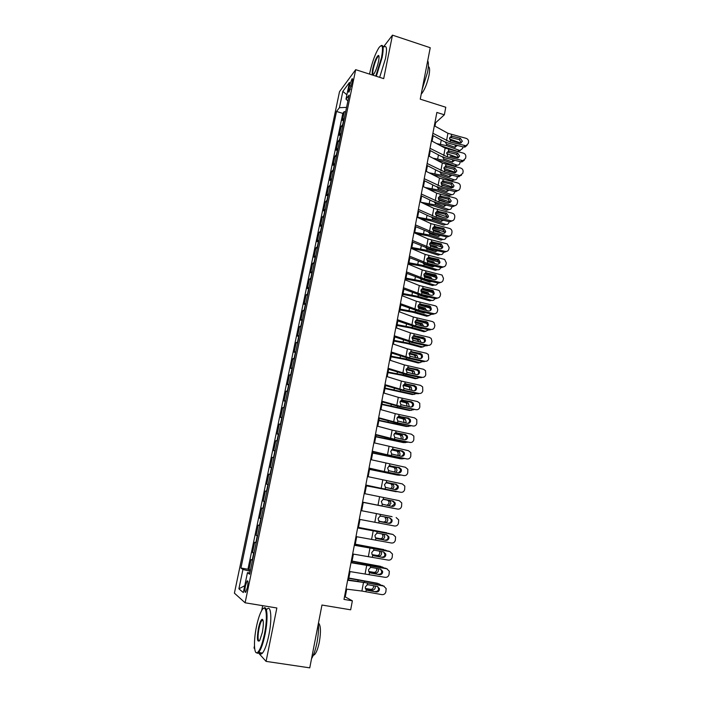 <?xml version="1.0" encoding="UTF-8"?>
<svg xmlns="http://www.w3.org/2000/svg" width="703" height="703" viewBox="0 0 703 703"><rect width="100%" height="100%" fill="white"/><g stroke="black" fill="none" stroke-linecap="round" stroke-linejoin="round"><path stroke-width="1.05" d="M247.403 587.365C248.238 582.488 248.141 580.353 247.105 580.959L245.435 585.801C244.591 590.669 244.688 592.805 245.734 592.216L247.403 587.365M262.694 605.67L261.709 610.52M254.468 645.934L254.038 648.034L254.688 648.746M339.514 91.68L234.407 593.156L245.11 602.796L355.692 69.676L339.514 91.68M258.361 652.823L266.068 661.382L309.759 667.85L321.965 605.037L350.665 609.809L352.37 600.819L345.235 596.935L346.72 589.149M355.692 69.676L383.697 78.631L392.476 35.15L383.601 46.776M392.476 35.15L430.236 47.725L420.245 99.158L445.781 107.251L444.349 114.8L436.871 112.445L343.995 599.404L352.37 600.819M344.321 118.227L342.387 120.477L344.233 111.601L345.604 112.023M343.073 124.203L341.157 126.417L342.528 126.83M341.157 126.417L339.294 135.336L341.21 133.183M338.09 148.219L336.192 150.284L338.055 141.303L339.435 141.716M334.944 163.342L333.064 165.302L334.944 156.277L336.333 156.69M331.79 178.553L329.927 180.416L331.816 171.339L333.204 171.743M328.617 193.843L326.763 195.601L328.661 186.48L330.059 186.875M325.419 209.222L323.591 210.882L325.498 201.699L326.904 202.095M322.211 224.688L320.392 226.243L322.317 217.016L323.723 217.403M318.977 240.241L317.185 241.691L319.109 232.412L320.524 232.79M315.735 255.874L313.951 257.219L315.893 247.895L317.308 248.273M312.466 271.604L310.708 272.843L312.659 263.458L314.083 263.836M309.179 287.43L307.439 288.555L309.399 279.117L310.831 279.486M305.875 303.336L304.153 304.355L306.13 294.865L307.562 295.225M302.554 319.338L300.849 320.243L302.835 310.7L304.276 311.06M299.214 335.428L297.527 336.227L299.522 326.623L300.963 326.974M295.849 351.614L294.188 352.3L296.191 342.642L297.641 342.985M292.474 367.889L290.822 368.46L292.843 358.75L294.302 359.092M289.074 384.26L287.448 384.717L289.478 374.954L290.937 375.288M285.655 400.728L284.047 401.07L286.086 391.246L287.553 391.571M282.211 417.292L280.62 417.512L282.676 407.635L284.153 407.96M278.748 433.953L277.184 434.059L279.249 424.12L280.725 424.436M275.268 450.711L273.722 450.693L275.804 440.702L277.29 441.009M271.771 467.574L270.242 467.425L272.333 457.372L273.827 457.679M268.247 484.525L266.745 484.262L268.845 474.147L270.347 474.446M266.832 491.335L265.339 491.019L263.23 501.186L264.732 501.476M263.282 508.436L261.815 507.988L259.688 518.216L261.191 518.506M259.715 525.633L258.265 525.062L256.12 535.352L257.641 535.624M256.12 542.936L254.688 542.233L252.535 552.584L254.064 552.857M349.488 85.608L348.793 88.956C348.31 91.504 348.398 92.532 349.057 92.023L352.3 81.873C352.774 79.334 352.686 78.323 352.027 78.833L349.488 85.608L351.377 86.205M249.916 572.813L247.456 572.681L249.627 574.219L349.119 95.09L345.99 99.158L347.897 100.977M247.456 572.681L243.317 592.559L238.897 588.798L242.939 569.456L240.936 568.024L336.526 111.461L339.435 107.682L342.844 91.372L349.461 82.471L345.99 99.158M344.233 111.601L342.818 113.394L247.939 569.237L250.461 570.186M252.509 560.344L251.103 559.509L248.932 569.922M253.959 553.366L252.535 552.584M257.562 536.002L256.12 535.352M261.147 518.744L259.688 518.216M264.706 501.582L263.23 501.186M268.845 474.147L270.365 474.34M272.333 457.372L273.871 457.442M275.804 440.702L277.36 440.649M279.249 424.12L280.831 423.944M282.676 407.635L284.276 407.345M286.086 391.246L287.703 390.842M289.478 374.954L291.112 374.427M292.843 358.75L294.504 358.108M296.191 342.642L297.87 341.886M299.522 326.623L301.218 325.761M302.835 310.7L304.548 309.724M306.13 294.865L307.861 293.775M309.399 279.117L311.157 277.922M312.659 263.458L314.426 262.157M315.893 247.895L317.686 246.481M319.109 232.412L320.92 230.9M322.317 217.016L324.136 215.399M325.498 201.699L327.334 199.986M328.661 186.48L330.524 184.661M331.816 171.339L333.688 169.414M334.944 156.277L336.834 154.265M338.055 141.303L339.962 139.185M266.068 661.382L276.85 607.981L245.11 602.796M434.964 126.136L435.614 122.761L444.349 114.8M348.477 579.913L350.068 571.565M351.799 562.488L353.398 554.087M355.103 545.159L356.711 536.714M358.381 527.935L360.006 519.438M361.65 510.817L363.275 502.294M364.91 493.726L366.509 485.325M368.152 476.704L369.725 468.453M371.377 459.788L372.915 451.678M374.576 442.969L376.096 435.008M377.766 426.246L379.26 418.426M380.938 409.629L382.397 401.94M384.084 393.1L385.525 385.552M387.212 376.667L388.627 369.26M390.332 360.331L391.712 353.064M393.425 344.092L394.787 336.957M396.501 327.941L397.836 320.937M399.568 311.886L400.877 305.014M402.608 295.919L403.891 289.179M405.631 280.049L406.888 273.432M408.636 264.258L409.875 257.781M411.835 247.491L426.721 250.277L440.104 254.512L438.224 255.154L424.876 250.936L411.633 248.563L412.846 242.21M414.603 232.965L415.789 226.726M417.564 217.447L418.724 211.339M420.508 202.016L421.642 196.032M423.426 186.664L424.55 180.803M426.334 171.409L427.433 165.662M429.225 156.233L430.298 150.609M432.108 141.145L433.153 135.635M434.937 122.55L435.614 122.761M344.488 596.803L345.235 596.935M346.57 107.383L339.435 107.682M342.818 113.394L336.526 111.461M247.939 569.237L240.936 568.024M242.939 569.456L250.233 571.284M346.895 94.808L342.844 91.372M238.897 588.798L244.749 585.713M434.322 125.784L447.925 133.28L466.071 138.324C467.873 138.966 468.69 140.205 468.55 142.041L468.277 143.517L466.001 145.767L450.087 142.032L450.386 140.433L449.489 137.955L451.695 136.162L460.386 138.28L462.372 141.25L460.588 143.043L459.507 143.008L450.386 140.433M432.512 135.292L443.76 141.382L449.076 143.377L463.646 147.041L464.709 145.714M432.899 133.28L450.087 142.032M461.265 142.797L459.34 139.633L450.017 137.357L451.695 136.162M467.056 145.354L464.929 147.094L463.646 147.041M440.517 145.653L457.477 151.373L459.92 150.495L462.618 148.43L462.908 146.857M436.686 143.605L446.379 145.591L459.402 150.363M449.498 138.904L460.641 143.034M457.425 145.477L454.806 147.27L446.633 144.229L445.192 142.076M460.254 150.521L457.477 151.373M455.272 147.384L455.175 144.906M375.771 76.091L381.527 57.523C383.39 46.837 382.599 43.463 379.137 47.391C375.42 53.208 372.335 61.574 369.875 72.479L369.567 74.105M380.982 45.677C383.443 44.315 383.829 48.252 382.133 57.479L376.333 76.275M378.53 61.372C377.291 66.864 375.745 71.056 373.908 73.938C372.151 75.906 371.746 74.219 372.704 68.85C374.471 61.495 376.342 57.013 378.328 55.414C379.216 55.432 379.277 57.418 378.53 61.372M378.961 56.117L378.205 56.293C376.342 58.577 374.699 62.743 373.293 68.815C372.59 72.471 372.634 74.369 373.416 74.518M427.714 60.748C428.689 62.593 428.637 66.433 427.556 72.268L422.116 89.527M428.338 66.644C429.753 67.057 429.964 70.01 428.988 75.485C427.011 84.202 424.427 90.415 421.229 94.123M378.671 56.451L378.899 55.897M384.058 46.925C386.738 45.177 387.204 49.052 385.481 58.569L379.664 77.339M264.398 634.326C268.098 616.795 266.2 602.225 261.692 610.547C259.732 614.009 257.992 619.352 256.472 626.584C253.546 640.407 253.871 654.748 257.272 652.674C259.767 650.846 262.149 644.73 264.398 634.326M263.502 608.438C267.333 604.158 268.344 618.693 265.031 634.501C263.115 643.517 260.998 649.51 258.678 652.489L257.711 653.298L255.857 652.393M262.36 632.322L259.759 640.363C257.219 642.806 256.762 638.834 258.396 628.456C259.512 623.306 260.699 620.266 261.947 619.343C263.651 619.607 263.792 623.93 262.36 632.322M262.94 620.002L261.938 620.336C260.866 621.716 259.882 624.475 258.994 628.631C257.649 636.356 257.746 640.495 259.293 641.048M318.389 623.447C318.802 628.948 318.327 635.327 316.974 642.577C315.524 649.774 313.723 655.126 311.552 658.641M318.477 622.981C320.761 625.275 321.051 631.61 319.355 641.997C318.046 648.386 316.438 652.612 314.522 654.678L313.266 655.328M262.324 619.888L262.491 619.343M266.938 609.325C270.998 604.185 272.263 618.851 268.862 635.099C266.955 644.106 264.829 650.09 262.491 653.061C261.208 654.475 260.198 654.317 259.469 652.604M431.457 140.802L445.131 148.131L463.339 153.131C465.14 153.772 465.966 155.012 465.825 156.866L465.553 158.351L463.005 160.644L447.301 156.901L447.6 155.293L446.704 152.806L449.041 150.996L457.635 153.096L459.621 156.084L457.635 157.92L450.078 156.189M429.656 150.266L440.957 156.224L446.3 158.184L460.913 161.839L461.968 160.565M430.025 148.342L447.301 156.901M458.505 157.648L456.599 154.396L447.372 152.138L449.041 150.996M464.305 160.214L461.95 161.918L460.913 161.839M428.584 155.899L442.328 163.061L460.597 168.017C462.407 168.658 463.233 169.906 463.084 171.76L462.811 173.254L459.982 175.592L444.498 171.848L444.806 170.24L443.909 167.736L446.387 165.926L454.876 167.999L456.862 171.005L454.639 172.868L444.806 170.24M426.783 165.337L438.145 171.154L443.514 173.079L458.171 176.708L459.217 175.495M427.134 163.474L444.498 171.848M461.537 175.144L458.171 176.708M455.737 172.578L453.839 169.247L444.648 167.006M425.684 171.075L439.498 178.079L457.838 182.991C459.648 183.624 460.483 184.88 460.324 186.743L460.052 188.246C459.63 189.828 458.584 190.61 456.924 190.583L441.686 186.884L441.994 185.267L441.089 182.754L442.793 180.979L452.091 182.991L454.094 185.996L451.616 187.868L441.994 185.267M423.891 180.478L435.315 186.163L440.702 188.061L455.412 191.664L456.449 190.504M424.234 178.703L441.686 186.884M458.751 190.17L455.412 191.664M452.943 187.596L451.071 184.177L441.844 181.954M422.775 186.348L436.668 193.176L455.061 198.044C456.88 198.677 457.715 199.933 457.556 201.814L457.284 203.316C456.801 205.039 455.649 205.812 453.839 205.636L438.857 202.007L439.164 200.373L438.259 197.859L439.964 196.067L449.296 198.061L451.3 201.076L448.567 202.93L439.164 200.373M420.992 195.706L432.477 201.251L437.881 203.114L452.635 206.7L453.663 205.601M421.308 194.01L438.857 202.007M455.939 205.276L452.635 206.7M450.131 202.692L448.286 199.186L439.032 196.972M436.809 160.187L441.739 161.286L454.771 165.961L457.099 165.108C458.576 165.258 459.516 164.572 459.92 163.034L460.175 161.655M432.951 158.175L443.619 160.302L456.686 165.003M446.677 153.544L458.268 157.762M454.692 160.284L452.424 162.024L443.874 158.931L442.451 156.927M457.512 165.152L454.771 165.961M452.521 162.042L452.583 159.757M432.986 174.775L438.971 176.031L452.055 180.627L454.261 179.801C455.799 180.012 456.783 179.318 457.205 177.718L457.425 176.523M429.111 172.815L440.843 175.091L453.962 179.713M443.865 168.272L455.772 172.551M451.924 175.161L449.586 176.743L441.097 173.72L439.7 171.857M449.384 171.655L444.472 169.906M454.753 179.863L452.055 180.627M449.753 176.769L449.955 174.678M429.05 189.432L436.185 190.847L449.314 195.372L451.405 194.573C453.004 194.836 454.024 194.142 454.481 192.49L454.665 191.48M425.148 187.508L438.048 189.968L451.221 194.511M441.053 183.079L453.215 187.411M449.129 190.126L446.73 191.532L438.303 188.58L436.95 186.884M447.249 186.831L441.449 184.643M447.459 186.734L448.022 187.024M451.967 194.661L449.314 195.372M446.967 191.585L447.275 189.669M424.964 204.134L433.382 205.751L446.563 210.197L448.532 209.415C450.184 209.749 451.256 209.055 451.739 207.332L451.888 206.515M421.035 202.262L435.236 204.924L448.461 209.389M438.241 197.982L450.289 202.139M446.308 205.162L443.865 206.41L435.5 203.527L434.19 201.989M444.129 201.858L444.691 201.612L438.479 199.494M444.691 201.612L445.658 202.236M449.173 209.529L446.563 210.197M444.164 206.471L444.56 204.74M419.849 201.699L433.813 208.352L452.266 213.176C454.094 213.809 454.929 215.074 454.771 216.955L454.498 218.475C453.971 220.276 452.758 221.041 450.869 220.777L436.009 217.201L436.317 215.566L435.412 213.044L437.125 211.234L446.493 213.211L448.496 216.234C448.075 217.675 447.108 218.29 445.588 218.079L436.317 215.566M418.065 211.023L429.612 216.427L435.043 218.255L449.841 221.814L450.869 220.777M418.373 209.406L436.009 217.201M453.11 220.461L449.841 221.814M447.486 217.289L445.491 214.283L436.677 212.157L438.321 211.234M420.71 218.897L430.561 220.733L443.804 225.101L445.693 224.354C447.38 224.714 448.479 224.02 448.98 222.262L449.094 221.638M417.608 217.201L432.415 219.96L445.693 224.354M435.429 212.965L447.512 217.051M443.461 220.285L441.009 221.366L433.03 218.721L431.422 217.174M443.136 217.491L435.526 214.433M441.343 221.445L441.809 219.89M416.905 217.139L430.939 223.624L449.735 228.484C451.396 229.196 452.143 230.435 451.976 232.192L451.695 233.721C451.168 235.523 449.955 236.305 448.048 236.041L433.145 232.491L433.452 230.839L432.547 228.308L434.269 226.48L443.918 228.519L445.676 231.48C445.254 232.93 444.278 233.545 442.758 233.343L433.452 230.839M415.13 226.428L432.187 233.484L447.038 237.016L448.048 236.041M415.42 224.89L433.145 232.491M450.263 235.742L447.038 237.016M444.674 232.482L442.916 229.529L433.83 227.341L435.473 226.489M416.273 233.704L427.723 235.795L441.018 240.092L442.908 239.389C444.604 239.749 445.702 239.038 446.203 237.271L446.282 236.841M414.735 232.306L429.577 235.074L442.908 239.389M432.617 228.036L444.709 232.034M440.588 235.487L438.206 236.428L430.025 233.765L428.663 232.456M437.714 232.139L439.103 231.603L432.591 229.468M439.103 231.603L440.526 232.807M438.505 236.498L439.015 235.11M413.944 232.667L428.057 238.976L447.205 243.897L449.155 247.509L448.874 249.047C448.347 250.866 447.126 251.648 445.219 251.393L430.271 247.86L430.579 246.199L429.674 243.66L431.396 241.823L441.308 243.941L442.837 246.815C442.415 248.273 441.44 248.897 439.911 248.686L430.579 246.199M412.178 241.92L429.322 248.792L444.217 252.307L445.219 251.393M412.45 240.461L430.271 247.86M447.389 251.112L444.217 252.307M441.844 247.746L440.324 244.89L430.965 242.614L432.6 241.823M429.805 243.194L441.879 247.087M437.679 250.769L435.385 251.577L427.398 249.038L425.904 247.825M443.461 252.131L443.417 252.359C442.916 254.143 441.809 254.855 440.104 254.512M434.463 247.403L436.291 246.718L429.665 244.6M436.291 246.718L437.855 248.203M435.64 251.639L436.194 250.417M430.508 246.147L434.419 247.386M410.965 248.282L425.157 254.407L444.639 259.416L446.326 262.904L446.045 264.451C445.509 266.288 444.287 267.07 442.372 266.824L427.371 263.317L427.688 261.648L426.774 259.099L428.514 257.245L438.672 259.46L439.99 262.228C439.56 263.695 438.575 264.328 437.046 264.126L427.688 261.648M409.208 257.491L426.44 264.187L441.379 267.676L442.372 266.824M409.462 256.12L427.371 263.317M444.489 266.569L441.379 267.676M438.997 263.107L437.697 260.347L428.092 257.975L429.718 257.245M408.733 263.774L422.011 266.173L435.412 270.304L437.292 269.724C438.997 270.057 440.113 269.328 440.614 267.527L440.623 267.5M408.926 262.764L423.847 265.567L437.292 269.724M426.993 258.449L439.006 262.219M434.744 266.129L432.547 266.797L424.533 264.319L423.144 263.274M432.494 263.063L431.598 262.535L433.461 261.92L426.739 259.82M433.461 261.92L435.139 263.678M432.767 266.859L433.32 265.796M427.239 261.182L431.598 262.535M407.968 263.976L422.239 269.934L442.029 275.04L443.479 278.397L443.189 279.952C442.662 281.789 441.431 282.588 439.516 282.342L424.463 278.863L424.779 277.184L423.865 274.627L425.605 272.755L435.087 274.671L436.001 275.075L437.117 277.729C436.686 279.205 435.702 279.838 434.164 279.645L424.779 277.184M406.22 273.159L423.54 279.671L438.523 283.133L439.516 282.342M406.466 271.868L424.463 278.863M441.572 282.114L438.523 283.133M436.141 278.546L435.025 275.901L425.201 273.423L426.818 272.746M405.816 279.065L419.129 281.481L432.582 285.541L434.454 285.014C436.097 285.33 437.196 284.653 437.758 282.957M406 278.116L420.965 280.936L434.454 285.014M424.19 273.783L436.097 277.43M431.765 281.578L429.7 282.114L420.394 278.827M430.016 278.687L428.751 277.764L430.614 277.202L423.821 275.137M430.614 277.202L432.371 279.232M429.867 282.158L430.421 281.262M424.111 276.349L428.751 277.764M404.954 279.776L419.304 285.541L438.074 290.137L439.375 290.761L440.614 293.968L440.324 295.532C439.788 297.387 438.558 298.186 436.633 297.949L421.536 294.495L421.853 292.808L420.939 290.242L422.688 288.353L432.196 290.251L433.285 290.787L434.234 293.318C433.804 294.803 432.811 295.445 431.273 295.251L421.853 292.808M403.214 288.915L420.622 295.242L435.658 298.678L436.633 297.949M403.443 287.703L421.536 294.495M438.619 297.747L435.658 298.678M433.268 294.074L432.327 291.543L422.292 288.959L423.9 288.344M402.889 294.443L416.238 296.877L429.744 300.858L431.607 300.383C433.171 300.699 434.252 300.067 434.876 298.503M403.056 293.555L418.057 296.394L431.607 300.383M421.387 289.214L433.153 292.72M428.751 297.105L426.835 297.51L417.925 294.689M427.398 294.364L425.895 293.072L427.749 292.571L420.895 290.532M427.749 292.571L429.559 294.856M426.949 297.545L427.477 296.807M421.044 291.631L425.895 293.072M401.923 295.655L416.352 301.244L435.192 305.779L436.686 306.57L437.732 309.636L437.451 311.201C436.906 313.063 435.675 313.881 433.742 313.643L418.593 310.208L418.909 308.512L417.995 305.946L419.753 304.03L429.296 305.91L430.535 306.587L431.334 308.995C430.904 310.489 429.911 311.139 428.364 310.946L418.909 308.512M400.192 304.759L417.687 310.893L432.767 314.311L433.742 313.643M400.402 303.634L418.593 310.208M435.649 313.476L432.767 314.311M430.377 309.689L429.577 307.281L419.366 304.575L420.965 304.021M399.937 309.909L413.32 312.369L426.888 316.253L431.958 314.127M400.095 309.083L415.139 311.93L428.742 315.84M418.584 304.733L430.166 308.099M424.682 310.111L423.03 308.476L424.876 308.028L417.977 306.025M424.876 308.028L426.703 310.568M425.693 312.712L423.953 312.993L415.411 310.489L415.139 311.93M424.014 313.011L424.489 312.44M418.004 307.018L423.03 308.476M398.882 311.631L413.39 317.027L432.283 321.517L433.953 322.466L434.841 325.384L434.551 326.965C434.006 328.837 432.767 329.654 430.825 329.426L415.631 326.016L415.956 324.311L415.034 321.728L416.8 319.803L426.37 321.666L427.749 322.475L428.417 324.76C427.978 326.262 426.985 326.921 425.429 326.728L415.956 324.311M397.151 320.691L414.735 326.64L429.867 330.032L430.825 329.426M397.353 319.654L415.631 326.016M426.835 326.649L427.468 325.392L426.8 323.108L416.422 320.278L418.021 319.786M396.975 325.463L410.394 327.932L424.014 331.746L429.006 329.839M397.125 324.698L412.204 327.563L425.869 331.385M415.798 320.34L427.134 323.556M421.905 325.937L420.139 323.96L421.985 323.573L415.06 321.614M421.985 323.573L423.812 326.368M422.591 328.398L421.053 328.565L412.476 326.113L412.204 327.563M414.998 322.501L420.139 323.96M393.996 341.096L407.45 343.591L421.123 347.317L426.027 345.63M394.128 340.401L409.251 343.284L422.969 347.018M413.03 336.043L424.041 339.092M419.058 341.843L417.239 339.523L419.067 339.197L412.134 337.282M419.067 339.197L419.788 339.54L420.886 342.247M419.41 344.162L411.703 342.458M412.011 338.081L417.239 339.523M391 356.825L404.489 359.338L418.215 362.976L423.021 361.518M391.123 356.193L406.281 359.084L420.06 362.739M411.703 352.229L420.877 354.699M416.158 357.827L414.313 355.182L416.141 354.91L409.216 353.055M416.141 354.91L416.941 355.305L417.916 358.214M416.114 359.998L411.826 359.066M409.032 353.767L414.313 355.182M395.815 327.695L410.403 332.906L429.366 337.352L431.176 338.451L431.932 341.227L431.633 342.809C431.088 344.698 429.849 345.524 427.899 345.296L412.652 341.913L412.977 340.199L412.055 337.607L413.83 335.665L423.434 337.51L424.92 338.442L425.482 340.621C425.043 342.124 424.05 342.792 422.485 342.607L412.977 340.199M394.093 336.711L411.765 342.475L426.949 345.832L427.899 345.296M394.278 335.762L412.652 341.913M423.804 342.546L424.542 341.175L423.988 339.013L422.503 338.09L413.461 336.078L415.051 335.647M392.731 343.855L407.397 348.873L426.431 353.266L428.364 354.514L428.707 358.75C428.162 360.648 426.906 361.483 424.955 361.254L409.664 357.906L409.99 356.175L409.058 353.583L410.842 351.623L420.473 353.451L422.064 354.497L422.529 356.562C422.09 358.082 421.088 358.75 419.524 358.565L409.99 356.175M391.017 352.827L408.786 358.398L424.014 361.729L424.955 361.254M391.184 351.966L409.664 357.906M420.754 358.53L421.607 357.054L421.132 355.006L419.559 353.961L410.49 351.957L412.072 351.597M389.638 360.103L404.383 364.927L423.478 369.268L425.517 370.666L425.763 374.778C425.21 376.685 423.953 377.529 421.993 377.309L406.65 373.987L406.975 372.247L406.053 369.637L407.837 367.669L417.503 369.47L419.173 370.639L419.568 372.599C419.129 374.128 418.118 374.796 416.554 374.62L406.975 372.247M387.933 369.04L405.78 374.409L421.062 377.722L421.993 377.309M388.074 368.267L406.65 373.987M417.661 374.611L418.645 373.029L418.259 371.079L416.589 369.919L407.494 367.933L409.067 367.634M387.986 372.634L401.51 375.174L415.297 378.724L419.972 377.485M388.091 372.063L403.302 374.98L417.134 378.548M412.239 368.97L417.591 370.367M413.206 373.899L412.248 371.369L411.378 370.92L413.206 370.718L406.299 368.917M413.206 370.718L414.076 371.166L414.902 374.26M406.07 369.541L411.378 370.92M386.518 376.448L401.351 381.079L420.508 385.367L422.644 386.896L422.793 390.903C422.239 392.819 420.983 393.671 419.023 393.452L403.627 390.156L403.953 388.408L403.021 385.789L404.814 383.803L414.515 385.587L416.255 386.861L416.58 388.724C416.141 390.262 415.13 390.938 413.557 390.771L403.953 388.408M384.822 385.341L402.766 390.508L418.1 393.794L419.023 393.452M384.954 384.655L403.627 390.156M414.542 390.78L415.675 389.084L415.35 387.23L413.61 385.965L404.489 384.005L406.053 383.768M384.954 388.539L412.353 394.559L416.897 393.539M385.051 388.03L414.181 394.445M410.201 390.051L409.366 387.248L408.425 386.755L410.244 386.606L403.381 384.866M410.244 386.606L411.185 387.107L411.853 390.402M403.127 385.411L408.425 386.755M383.381 392.889L398.293 397.327L417.52 401.562L419.735 403.214L419.814 407.116C419.26 409.041 417.995 409.902 416.027 409.691L400.578 406.422L400.903 404.664L399.972 402.037L401.773 400.025L411.51 401.8L413.311 403.171L413.584 404.946C413.136 406.492 412.125 407.178 410.543 407.002L400.903 404.664M381.694 401.738L399.735 406.703L416.027 409.691M381.808 401.141L400.578 406.422M411.387 407.046L412.679 405.236L412.415 403.478L410.614 402.107L401.457 400.156L403.021 399.989M381.905 404.524L409.401 410.482L413.777 409.682M381.993 404.093L411.22 410.429M407.142 406.281L406.466 403.223L405.455 402.67L407.265 402.591L400.464 400.912M407.265 402.591L408.276 403.144L409.093 405.719L408.751 406.624M400.192 401.378L405.455 402.67M380.226 409.427L395.227 413.663L414.524 417.846L416.8 419.612L416.817 423.417C416.264 425.359 414.99 426.229 413.012 426.018L397.511 422.775L397.845 421.009L396.914 418.373L398.715 416.343L408.487 418.1L410.341 419.568L410.561 421.255C410.113 422.811 409.102 423.505 407.512 423.338L397.845 421.009M378.548 418.232L396.677 422.995L413.012 426.018M378.645 417.731L397.511 422.775M408.197 423.391L409.673 421.484L409.454 419.805L407.608 418.338L398.487 416.422M378.838 420.605L406.431 426.493L410.622 425.913M378.908 420.245L408.25 426.501M404.014 422.608L403.54 419.287L402.468 418.68L404.278 418.663L397.564 417.055M404.278 418.663L405.35 419.26L406.106 421.791L405.613 422.942M397.274 417.441L402.468 418.68M377.054 426.062L392.133 430.095L411.501 434.217L413.839 436.097L413.803 439.814C413.241 441.774 411.967 442.644 409.981 442.442L394.436 439.226L394.77 437.451L393.829 434.806L395.648 432.758L405.446 434.498L407.345 436.053L407.529 437.661C407.081 439.226 406.062 439.929 404.471 439.762L394.77 437.451M375.384 434.823L393.61 439.375L409.981 442.442M375.464 434.41L394.436 439.226M404.972 439.814L406.65 437.82L406.466 436.22L404.577 434.665L395.552 432.793M375.762 436.783L403.443 442.6L407.406 442.231M375.815 436.484L405.253 442.67M400.833 439.006L401.299 437.899L400.596 435.438L399.471 434.779L401.264 434.823L394.664 433.294M401.264 434.823L402.397 435.482L403.109 437.951L402.415 439.34M394.374 433.602L399.471 434.779M373.864 442.785L408.461 450.693L410.851 452.67L410.772 456.309C410.209 458.277 408.926 459.164 406.94 458.962L391.334 455.772L391.668 453.989L390.736 451.335L392.555 449.27L402.388 450.983L404.322 452.627L404.48 454.164C404.023 455.737 403.004 456.44 401.404 456.282L391.668 453.989M372.203 451.502L406.94 458.962M372.265 451.194L391.334 455.772M401.721 456.326L403.61 454.252L403.452 452.723L401.527 451.089L392.608 449.252M372.66 453.048L400.438 458.795L404.146 458.637M372.704 452.82L402.239 458.927M397.582 455.5L398.293 454.085L397.634 451.678L396.448 450.975L398.241 451.08L391.791 449.639M398.241 451.08L399.427 451.783L400.086 454.208L399.155 455.825M391.509 449.867L396.448 450.975M370.657 459.613L405.411 467.258L407.845 469.34L407.722 472.899C407.151 474.877 405.868 475.773 403.874 475.58L388.223 472.416L388.557 470.623L387.617 467.961L389.444 465.878L399.313 467.574L401.281 469.288L401.404 470.755C400.947 472.346 399.919 473.057 398.32 472.899L388.557 470.623M368.996 468.286L403.874 475.58M369.04 468.066L388.223 472.416M398.425 472.917L400.552 470.773L400.42 469.314L398.46 467.6L389.673 465.817M369.541 469.402L397.415 475.079L400.807 475.131M369.567 469.244L399.207 475.281M394.234 472.073L395.262 470.369L394.655 468.005L393.416 467.258L395.191 467.425L388.952 466.08M395.191 467.425L396.439 468.18L397.046 470.553L395.824 472.398M388.697 466.238L393.416 467.258M367.423 476.546L402.336 483.919L404.814 486.089L404.656 489.587C404.084 491.573 402.793 492.478 400.789 492.285L385.086 489.156L385.429 487.346L384.479 484.683L386.316 482.574L396.22 484.253L398.214 486.037L398.32 487.451C397.863 489.042 396.826 489.763 395.218 489.613L385.429 487.346M365.78 485.167L400.789 492.285M365.806 485.044L385.086 489.156M395.104 489.587L397.467 487.399L397.371 485.993L395.376 484.209L386.764 482.486M366.404 485.852L397.353 491.696M366.421 485.764L396.167 491.722M390.754 488.717L392.212 486.748L391.65 484.437L390.358 483.629L392.133 483.866L386.175 482.627M392.133 483.866L393.434 484.675L393.996 486.994L392.379 489.042M385.956 482.715L390.358 483.629M364.18 493.576L399.242 500.677L401.756 502.935L401.571 506.371C401 508.374 399.708 509.28 397.696 509.095L381.931 505.993L382.274 504.174L381.325 501.494L383.17 499.376L393.1 501.028L395.13 502.882L395.209 504.244C394.752 505.844 393.715 506.573 392.107 506.424L382.274 504.174M362.546 502.153L397.696 509.095M362.546 502.127L381.931 505.993M391.641 506.327L394.374 504.113L394.295 502.768L392.274 500.923L383.926 499.271M359.268 519.306L394.576 526.002C396.589 526.178 397.889 525.264 398.46 523.252L398.68 519.869L396.132 517.54M380.095 521.6L378.504 520.422L378.152 518.41L380.007 516.274L381.281 516.213L389.972 517.909L392.028 519.825L392.089 521.125C391.624 522.742 390.587 523.471 388.97 523.331L379.769 521.485M388.153 523.12C389.77 523.26 390.798 522.531 391.263 520.932L391.202 519.631L389.515 517.821M380.27 521.635L388.97 523.331M357.625 527.935L392.854 534.447M357.651 527.812L392.177 534.236M355.973 536.591L391.439 543.006C393.46 543.182 394.761 542.25 395.341 540.229L395.578 536.899L393.012 534.491M376.659 538.542L375.279 537.391L374.963 535.431L376.826 533.269L378.109 533.208L386.826 534.886L388.9 536.864L388.944 538.111C388.478 539.737 387.432 540.475 385.815 540.335L376.307 538.384M385.016 540.053C386.632 540.194 387.669 539.456 388.126 537.839L388.082 536.591L386.712 534.86M377.08 538.665L385.815 540.335M363.249 502.399L393.627 508.313M363.258 502.381L393.1 508.26M386.993 505.413L389.146 503.216L388.627 500.949L387.283 500.105L389.058 500.404L383.548 499.297M389.058 500.404L390.402 501.257L390.921 503.533L388.68 505.747M383.399 499.323L387.283 500.105M361.667 510.73L391.562 516.564L361.667 510.712M392.072 516.723L391.562 516.564M386.545 517.241L387.353 517.935L387.836 520.158C387.388 521.749 386.43 522.487 384.963 522.373L379.418 521.318M379.295 521.239L383.205 521.986C384.673 522.101 385.622 521.362 386.061 519.781L384.857 516.907M358.468 527.487L386.984 532.883M358.486 527.399L386.703 532.812M389.576 533.735L388.469 533.252M383.961 534.333L384.726 536.89C384.277 538.489 383.32 539.236 381.843 539.131L375.797 538.023M375.63 537.857L380.095 538.674C381.562 538.779 382.52 538.032 382.968 536.442L382.318 534.016M354.321 545.264L390.051 551.591M354.365 545.045L389.04 551.214M352.66 553.973L388.284 560.115C390.314 560.282 391.624 559.342 392.204 557.303L392.459 554.026L389.866 551.547M373.205 555.563L372.036 554.456L371.755 552.54L373.627 550.37L374.91 550.3L383.653 551.96L385.754 553.99L385.78 555.203C385.314 556.838 384.269 557.584 382.643 557.444L372.906 555.396M381.852 557.084C383.469 557.224 384.515 556.477 384.98 554.852L383.768 551.987M373.882 555.783L382.643 557.444M355.261 544.35L384.11 549.667M355.287 544.184L383.601 549.526M386.817 550.792L385.367 550.027M381.123 551.477L381.597 553.709C381.149 555.317 380.191 556.082 378.706 555.985L372.318 554.869M372.133 554.614L376.957 555.458C378.442 555.555 379.4 554.799 379.848 553.191L379.506 551.17M350.99 562.708L387.133 568.815M351.052 562.374L385.894 568.296M349.321 571.46L385.112 577.321C387.151 577.479 388.46 576.539 389.04 574.483L389.321 571.249L386.703 568.701M369.752 572.664L370.657 573.015L368.785 571.627L368.53 569.764L370.402 567.567L371.694 567.488L380.472 569.131L382.581 571.214L382.608 572.391C382.133 574.035 381.079 574.782 379.444 574.65L369.532 572.514M378.671 574.219C380.297 574.351 381.342 573.595 381.808 571.961L380.789 569.219M370.657 573.015L379.444 574.65M352.027 561.302L381.211 566.565M352.071 561.064L380.481 566.328M383.935 567.927L382.239 566.899M378.179 568.701L378.46 570.625C378.003 572.251 377.036 573.024 375.551 572.945L368.899 571.82M368.715 571.486L373.811 572.347C375.297 572.427 376.263 571.653 376.711 570.045L376.562 568.402M347.642 580.247L367.511 582.989L384.19 586.161M347.73 579.817L382.722 585.476M345.964 589.061L361.887 591.047L381.914 594.624C383.961 594.782 385.279 593.833 385.868 591.768L386.158 588.569L383.513 585.959M366.298 589.843L367.414 590.335L365.507 588.894L365.279 587.075L367.168 584.861L368.46 584.782L377.265 586.416L379.392 588.543L379.409 589.676C378.935 591.328 377.88 592.093 376.237 591.961L366.158 589.738M375.472 591.451C377.107 591.583 378.152 590.819 378.627 589.176L377.775 586.557M367.414 590.335L376.237 591.961M348.776 578.358L378.284 583.578M348.837 578.051L377.344 583.235M380.991 585.151L379.093 583.877M375.156 586.021L375.297 587.646C374.84 589.281 373.873 590.063 372.37 589.993L365.507 588.886M365.349 588.473L370.648 589.325C372.133 589.395 373.108 588.613 373.557 586.987L373.53 585.722M342.704 124.528L343.943 118.561M252.201 560.194L253.651 553.226M255.813 542.813L257.254 535.888M259.407 525.528L260.831 518.647M262.975 508.348L264.398 501.511M266.516 491.274L267.931 484.472M270.049 474.297L271.455 467.53M273.555 457.416L274.952 450.693M277.035 440.64L278.423 433.953M280.506 423.962L281.885 417.31M283.95 407.371L285.321 400.763M287.369 390.886L288.74 384.321M290.778 374.497L292.132 367.959M294.162 358.196L295.515 351.702M297.527 341.992L298.872 335.533M300.875 325.876L302.211 319.461M304.206 309.856L305.533 303.476M307.51 293.933L308.828 287.589M310.805 278.089L312.114 271.78M314.074 262.342L315.375 256.068M317.325 246.683L318.626 240.444M320.559 231.111L321.851 224.907M323.775 215.628L325.058 209.459M326.974 200.232L328.248 194.098M330.155 184.924L331.421 178.826M333.319 169.695L334.575 163.632M336.465 154.555L337.712 148.526M339.593 139.502L340.841 133.5M350.375 89.457L348.793 88.956M451.177 136.215L451.475 134.624M446.528 140.697L447.925 133.28M459.34 139.633L460.386 138.28M452.345 136.241L450.667 137.437M441.256 140.029L440.473 144.133M446.633 144.229L446.379 145.591M448.391 151.057L448.699 149.458M443.734 155.583L445.131 148.131M456.599 154.396L457.635 153.096M449.577 151.075L447.899 152.217M445.597 165.978L445.904 164.361M440.913 170.557L442.328 163.061M453.839 169.247L454.876 167.999M446.783 165.996L445.113 167.077M442.793 180.979L443.092 179.362M438.083 185.618L439.498 178.079M451.071 184.177L452.091 182.991M443.98 180.996L442.319 182.024M439.964 196.067L440.271 194.432M435.236 200.75L436.668 193.176M448.286 199.186L449.296 198.061M441.159 196.075L439.507 197.042M438.444 154.897L437.697 158.86M443.874 158.931L443.619 160.302M435.614 169.854L434.893 173.659M441.097 173.72L440.843 175.091M432.776 184.898L432.09 188.536M438.303 188.58L438.048 189.968M429.92 200.021L429.261 203.501M435.5 203.527L435.236 204.924M437.125 211.234L437.433 209.591M432.38 215.979L433.813 208.352M445.482 214.283L446.484 213.211L445.491 214.283M427.046 215.223L426.413 218.545M432.679 218.563L432.415 219.96M434.269 226.48L434.577 224.837M429.498 231.287L430.939 223.624M442.67 229.459L443.663 228.449M424.155 230.514L423.558 233.668M429.841 233.668L429.577 235.074M431.396 241.823L431.712 240.162M426.607 246.683L428.057 238.976M439.832 244.714L440.816 243.765M421.246 245.892L420.684 248.88M426.985 248.862L426.721 250.277M428.514 257.245L428.821 255.576M423.698 262.157L425.157 254.407M436.985 260.066L437.96 259.179M418.329 261.358L417.793 264.17M424.12 264.143L423.847 265.567M425.605 272.755L425.921 271.077M420.772 277.729L422.239 269.934M434.12 275.497L435.087 274.671M415.385 276.903L414.884 279.557M421.229 279.504L420.965 280.936M422.688 288.353L423.004 286.666M417.828 293.379L419.304 285.541M431.238 291.016L432.196 290.251M412.433 292.545L411.967 295.014M418.329 294.952L418.057 296.394M419.753 304.03L420.069 302.343M414.875 309.127L416.352 301.244M428.347 306.613L429.296 305.91M409.462 308.266L409.032 310.568M416.8 319.803L417.116 318.108M411.896 324.953L413.39 317.027M425.429 322.308L426.37 321.666M406.475 324.083L406.07 326.21M403.469 339.988L403.1 341.93M409.506 341.93L409.251 343.284M400.446 355.982L400.112 357.748M406.519 357.862L406.281 359.084M413.83 335.665L414.146 333.96M408.9 340.876L410.403 332.906M422.503 338.09L423.434 337.51M410.842 351.623L411.158 349.901M405.895 356.887L407.397 348.873M419.559 353.961L420.473 353.451M407.837 367.669L408.162 365.929M402.863 372.994L404.383 364.927M416.589 369.919L417.503 369.47M397.406 372.063L397.107 373.653M403.504 373.882L403.302 374.98M404.814 383.803L405.139 382.054M399.822 389.19L401.351 381.079M413.61 385.965L414.515 385.587M394.348 388.241L394.084 389.647M400.482 389.989L400.297 390.965M401.773 400.025L402.107 398.276M396.764 405.482L398.293 397.327M410.614 402.107L411.51 401.8M391.281 404.515L391.053 405.728M397.441 406.193L397.283 407.037M398.715 416.343L399.049 414.585M393.68 421.862L395.227 413.663M407.608 418.338L408.487 418.1M399.963 416.308L398.557 416.396M388.188 420.877L387.994 421.905M394.374 422.494L394.242 423.206M395.648 432.758L395.974 430.992M390.587 438.338L392.133 430.095M404.577 434.665L405.446 434.498M396.896 432.723L395.71 432.74M385.077 437.336L384.919 438.171M391.299 438.883L391.193 439.463M392.555 449.27L392.889 447.486M387.467 454.911L389.031 446.616M401.527 451.089L402.388 450.983M393.812 449.226L392.872 449.199M381.949 453.892L381.826 454.533M388.205 455.368L388.118 455.808M389.444 465.878L389.778 464.085M384.339 471.581L385.903 463.242M398.46 467.6L399.313 467.574M390.71 465.825L390.016 465.781M378.803 470.535L378.715 470.984M386.316 482.574L386.659 480.773M381.184 488.357L382.766 479.956M395.376 484.209L396.22 484.253M383.17 499.376L383.513 497.566M378.012 505.22L379.602 496.775M392.274 500.923L393.1 501.028M380.007 516.274L380.349 514.447M378.759 522.927L379.102 521.099M374.831 522.18L376.421 513.691M376.826 533.269L377.168 531.433M375.569 539.966L375.92 538.129M371.623 539.245L373.223 530.703M384.963 522.373L383.205 521.986M381.843 539.131L380.095 538.674M373.627 550.37L373.97 548.516M372.362 557.101L372.713 555.247M368.398 556.407L370.006 547.813M364.506 546.213L364.418 546.679M378.706 555.985L376.957 555.458M370.402 567.567L370.753 565.704M369.137 574.333L369.488 572.479M365.147 573.674L366.773 565.027M367.722 564.412L367.634 564.878M361.298 563.2L361.166 563.868M375.551 572.945L373.811 572.347M367.168 584.861L367.511 582.989M365.885 591.68L366.237 589.799M361.887 591.047L363.521 582.348M364.514 581.486L364.4 582.102M358.064 580.283L357.897 581.161M372.37 589.993L370.648 589.325M247.825 581.082L247.105 580.959M352.563 79L352.027 78.833M464.929 147.094L466.001 145.767M459.92 150.495L458.005 151.514M378.205 56.293L379.022 56.565M378.636 56.038L378.328 55.414M262.491 653.061L258.678 652.489M261.938 620.336L263.098 620.521M313.6 654.537L314.522 654.678M262.386 619.967L261.947 619.343M257.272 652.674L257.711 653.298M461.95 161.918L463.005 160.644M446.387 165.926L444.718 167.015M458.927 176.804L459.982 175.592M443.707 180.943L442.046 181.972M455.878 191.743L456.924 190.583M441.027 196.04L439.366 197.016M452.802 206.735L453.839 205.636M457.099 165.108L455.184 166.075M454.261 179.801L452.354 180.715M451.405 194.573L449.498 195.425M448.532 209.415L446.633 210.223M442.916 229.529L443.918 228.519M437.828 232.166L439.199 231.63M440.324 244.89L441.308 243.941M434.647 247.447L436.484 246.788M437.697 260.347L438.672 259.46M431.879 262.641L433.742 262.026M435.025 275.901L436.001 275.075M429.129 277.913L430.992 277.36M432.327 291.543L433.285 290.787M426.361 293.274L428.215 292.773M429.577 307.281L430.535 306.587M423.575 308.714L425.429 308.274M426.8 323.108L427.749 322.475M420.772 324.25L422.617 323.863M417.951 339.865L419.788 339.54M415.113 355.569L416.941 355.305M423.988 339.013L424.92 338.442M421.132 355.006L422.064 354.497M418.259 371.079L419.173 370.639M412.248 371.369L414.076 371.166M415.35 387.23L416.255 386.861M409.366 387.248L411.185 387.107M412.415 403.478L413.311 403.171M406.466 403.223L408.276 403.144M409.454 419.805L410.341 419.568M403.54 419.287L405.35 419.26M406.466 436.22L407.345 436.053M400.596 435.438L402.397 435.482M403.452 452.723L404.322 452.627M397.634 451.678L399.427 451.783M400.42 469.314L401.281 469.288M394.655 468.005L396.439 468.18M397.371 485.993L398.214 486.037M391.65 484.437L393.434 484.675M394.295 502.768L395.13 502.882M391.202 519.631L392.028 519.825M388.082 536.591L388.9 536.864M388.627 500.949L390.402 501.257M385.587 517.557L387.353 517.935M382.52 534.262L384.277 534.702M384.945 553.648L385.754 553.99M380.367 551.337L381.193 551.574M381.791 570.801L382.581 571.214M378.609 588.051L379.392 588.543"/></g></svg>
